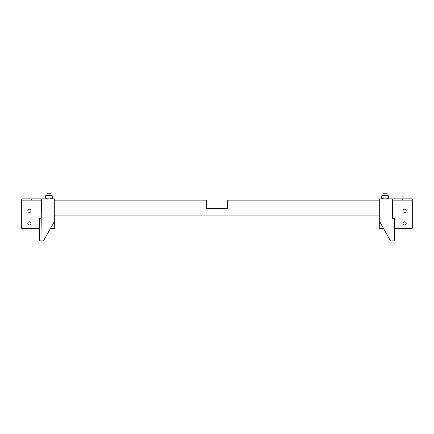 <?xml version="1.0" encoding="UTF-8"?>
<svg xmlns="http://www.w3.org/2000/svg" width="434" height="434" viewBox="0 0 434 434"><rect width="100%" height="100%" fill="white"/><g stroke="black" fill="none" stroke-linecap="round" stroke-linejoin="round"><path stroke-width="0.65" d="M50.756 198.219L52.335 198.219L51.83 198.718L50.756 198.718L51.83 198.718L52.335 198.219L52.335 195.87L51.83 195.371L50.957 195.371L50.957 193.211L46.959 193.211L46.959 195.371L46.08 195.371L45.581 195.87L46.08 195.371L51.83 195.371L52.335 195.87L45.581 195.87L45.581 198.219L46.08 198.718L47.154 198.718L47.154 198.072L50.756 198.072L50.756 198.87M39.706 228.376L21.7 228.376L21.7 198.87L31.704 198.87L31.704 200.123L41.452 200.123M31.704 198.87L54.711 198.87L54.711 228.376L50.507 228.376M21.7 200.123L31.704 200.123M29.452 225.002A1.627 1.627 0 0 1 27.825 223.374A1.627 1.627 0 0 1 29.452 221.752A1.627 1.627 0 0 1 31.08 223.374A1.627 1.627 0 0 1 29.452 225.002M29.452 212.497A1.627 1.627 0 0 1 27.825 210.875A1.627 1.627 0 0 1 29.452 209.248A1.627 1.627 0 0 1 31.08 210.875A1.627 1.627 0 0 1 29.452 212.497M386.846 198.219L388.419 198.219L387.92 198.718L386.846 198.718L387.92 198.718L388.419 198.219L388.419 195.87L387.92 195.371L387.041 195.371L387.041 193.211L383.043 193.211L383.043 195.371L382.17 195.371L381.665 195.87L382.17 195.371L387.92 195.371L388.419 195.87L381.665 195.87L381.665 198.219L382.17 198.718L383.244 198.718L383.244 198.072L386.846 198.072L386.846 198.87M402.296 200.123L412.3 200.123L412.3 198.87L402.296 198.87L402.296 200.123L392.548 200.123M393.047 240.881L394.294 240.881L394.294 218.378L393.047 218.378L393.047 240.881L390.497 240.881L379.289 220.873L379.289 198.87L402.296 198.87M394.294 228.376L412.3 228.376L412.3 200.123M383.493 228.376L379.289 228.376L379.289 220.873M404.548 225.002A1.627 1.627 0 0 0 406.175 223.374A1.627 1.627 0 0 0 404.548 221.752A1.627 1.627 0 0 0 402.92 223.374A1.627 1.627 0 0 0 404.548 225.002M404.548 212.497A1.627 1.627 0 0 0 406.175 210.875A1.627 1.627 0 0 0 404.548 209.248A1.627 1.627 0 0 0 402.92 210.875A1.627 1.627 0 0 0 404.548 212.497M382.17 198.718L381.665 198.219L383.244 198.219M387.041 193.211L383.043 193.211M393.047 218.378L392.548 218.378L392.548 198.87M46.08 198.718L45.581 198.219L47.154 198.219M50.957 193.211L46.959 193.211M40.953 218.378L39.706 218.378L39.706 240.881L40.953 240.881L41.452 198.87M54.711 220.873L43.503 240.881L40.953 240.881M206.248 208.374L227.752 208.374L206.248 208.374L206.248 200.123L54.711 200.123M379.289 200.123L227.752 200.123L227.752 208.374M54.711 215.123L379.289 215.123"/></g></svg>
